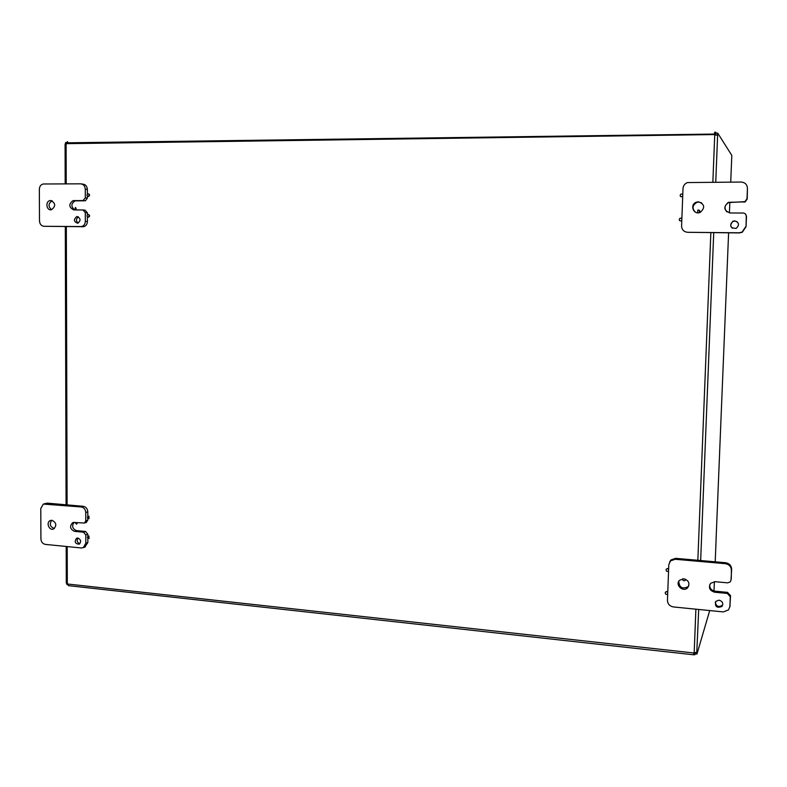 <?xml version="1.0" encoding="UTF-8"?>
<svg xmlns="http://www.w3.org/2000/svg" width="787" height="787" viewBox="0 0 787 787"><rect width="100%" height="100%" fill="white"/><g stroke="black" fill="none" stroke-linecap="round" stroke-linejoin="round"><path stroke-width="1.18" d="M682.713 196.317L682.063 196.77C679.889 196.514 679.565 195.579 681.089 193.966L682.782 194.419M682.703 196.465L680.775 196.671M697.567 212.805L697.813 210.099L698.413 209.991C699.987 210.463 700.253 211.369 699.23 212.687M699.22 210.227L699.417 212.647M681.798 220.478L681.208 220.901C679.024 220.734 678.669 219.809 680.125 218.147L681.867 218.589M681.375 218.186L681.876 218.53M681.798 220.616L680.066 220.921M685.526 579.222L685.182 580.432C683.49 581.15 682.663 580.599 682.693 578.789M685.634 579.271L685.497 579.901M668.557 571.116L668.527 571.146C666.51 571.726 665.792 571.037 666.373 569.07L667.504 568.686L668.625 569.316M666.156 569.345L667.602 568.489L668.635 569.011M667.691 594.116L667.681 594.126C665.684 594.726 664.956 594.047 665.487 592.08L666.638 591.686L667.76 592.316M665.281 592.355L666.737 591.47L667.769 592.001M88.085 214.526C89.462 215.254 89.521 216.1 88.292 217.074C86.747 216.514 86.619 215.677 87.888 214.546L88.085 214.526M88.38 214.576L88.518 214.566C89.885 215.284 89.954 216.14 88.715 217.114L88.233 217.084M88.065 193.809C89.443 194.537 89.502 195.392 88.242 196.357C86.708 195.776 86.59 194.93 87.888 193.818L88.065 193.809M88.38 193.858L88.488 193.858C89.866 194.586 89.925 195.432 88.665 196.406L88.174 196.366M74.893 209.932L75.395 207.522L75.916 209.932M75.7 207.571L76.398 209.932M88.498 536.134L88.99 538.505C87.416 538.338 87.091 537.57 88.006 536.222L88.498 536.134M88.301 536.134L88.911 535.986L89.118 538.436M77.037 522.607L76.536 524.191L75.08 522.43M77.529 522.657L76.654 524.122M88.469 516.282L88.951 518.663C87.377 518.476 87.052 517.698 87.996 516.361L88.469 516.282M88.301 516.282L88.892 516.144L89.069 518.603M715.717 135.157L715.836 133.17L717.744 133.141L731.812 155.403L730.72 182.082M716.072 540.649L715.206 561.81M714.389 581.652L714.006 591.007M694.98 654.676L693.603 654.794L694.173 652.738L696.987 652.295L696.957 654.036L695.128 653.84L695.177 652.521L695.226 653.849M67.574 142.585L70.86 143.175M716.347 133.16L715.747 132.246L715.678 134.115L714.35 134.577M67.593 143.362L69.099 143.637M717.744 133.141L717.626 135.108L714.734 134.872L714.724 132.186L715.747 132.246M693.849 653.003L695.049 652.935M693.868 652.974L693.534 654.695M66.295 583.01L68.646 585.685M67.377 143.657L67.574 141.64L65.075 144.346L65.685 142.516L66.777 142.496M714.724 132.186L714.448 134.065M715.717 135.138L717.626 135.108L715.747 182.122M709.717 610.555L696.957 654.036M698.699 609.463L696.78 652.275M67.751 584.633L66.895 584.534L66.885 583.501M78.425 216.917C75.926 218.796 75.818 220.862 78.12 223.115M77.205 216.592C80.766 218.471 80.943 220.675 77.746 223.223C73.732 221.777 73.378 219.583 76.693 216.641L77.205 216.592M82.979 200.587L73.063 200.626C68.518 204.158 68.735 207.256 73.732 209.922L82.989 209.972L85.321 212.657L85.33 221.344C85.163 224.128 83.904 225.869 81.563 226.558L44.042 226.302C41.298 225.958 39.783 224.187 39.488 220.98L39.35 189.254C39.527 186.381 40.826 184.62 43.226 183.991L80.628 183.833C83.442 184.158 84.996 185.939 85.281 189.195L85.301 197.911L82.979 200.587L85.439 200.764L87.377 198.137L87.377 196.101M85.065 200.803L75.178 200.842C70.948 203.587 70.8 206.617 74.735 209.932M50.762 200.518C55.71 203.164 55.936 206.243 51.46 209.755C46.413 210.946 45.026 201.285 50.142 200.577L50.762 200.518M87.406 214.802L87.396 212.834L85.075 210.159L83.333 210.001M44.042 226.302L83.658 226.695C85.99 226.007 87.239 224.275 87.416 221.501L87.406 216.819M87.377 194.084L87.367 189.441C87.082 186.194 85.537 184.414 82.724 184.099L81.651 183.971M52.168 200.823C48.194 203.44 48.007 206.41 51.608 209.726M77.903 538.033C76.477 540.669 77.136 542.548 79.88 543.669M77.844 538.033C81.022 539.616 81.454 541.682 79.143 544.211C75.031 543.758 74.175 541.771 76.575 538.249L77.844 538.033M86.167 522.47L87.81 520.158L87.8 518.417M87.829 536.331L87.819 534.245L85.557 531.471L83.511 532.199L85.793 534.973L85.803 543.296L83.333 547.614L81.268 547.968L45.371 544.397C42.685 543.817 41.19 541.987 40.914 538.898L40.776 508.471L43.374 504.073L81.199 506.956C83.953 507.507 85.478 509.356 85.753 512.504L85.763 520.846L84.494 523.04L73.358 522.44M83.511 532.199L74.45 531.333C69.984 529.08 69.404 526.188 72.709 522.657M51.952 520.286C56.379 522.529 56.949 525.411 53.683 528.923C49.227 531.166 45.666 522.381 50.289 520.561L51.952 520.286M84.75 547.083L87.839 542.548L87.829 538.269M87.8 516.479L87.79 511.835C87.514 508.697 85.999 506.858 83.245 506.307L47.328 503.149L44.2 503.828M51.735 520.276C49.217 524.142 50.093 526.877 54.362 528.51M74.116 522.352C71.587 526.05 72.384 528.805 76.506 530.615L85.557 531.471M737.203 221.786L734.92 221.058L733.159 221.432C730.247 223.498 729.982 225.771 732.363 228.25M734.674 220.872C739.17 222.505 739.672 225.003 736.179 228.387C730.267 228.22 729.175 225.839 732.904 221.245L734.674 220.872M743.833 202.161L745.171 201.895L747.217 199.003L747.443 188.408L747.011 198.737L744.955 201.639L728.595 202.584C724.542 205.191 723.951 208.289 726.854 211.89M745.84 226.508L742.062 232.116L739.062 232.785L687.69 232.303L739.298 232.932L742.289 232.263L746.056 226.676L746.273 216.218C746.155 214.29 745.112 213.228 743.144 213.031L730.139 212.972C723.755 210.562 723.145 207.02 728.329 202.338L743.607 201.915M687.69 232.303C683.864 231.89 681.827 229.794 681.591 226.007L683.008 188.487C683.264 185.643 684.749 183.666 687.454 182.564L741.177 182.053C745.122 182.427 747.207 184.542 747.443 188.408M698.413 201.816C704.739 204.217 705.339 207.738 700.214 212.382C693.524 215.402 689.392 204.63 696.298 202.22L698.413 201.816M746.056 226.676L746.489 216.415L745.486 214.044M701.699 202.898L698.787 202.072L696.682 202.466C692.304 205.377 691.901 208.634 695.482 212.215M715.265 602.193C716.18 606.423 718.511 607.475 722.25 605.36L722.81 604.485M719.033 600.156C722.584 601.288 723.568 603.383 721.964 606.452C716.721 608.361 714.665 606.659 715.816 601.357L719.033 600.156M730.995 580.176L731.664 569.316C731.428 565.627 729.411 563.423 725.584 562.725L675.639 558.337L670.947 559.941L669.609 561.997M730.995 580.117L730.277 581.878L727.7 582.852L715.058 581.682L710.631 583.295C708.261 587.623 709.589 590.594 714.626 592.217L714.93 591.165L727.522 592.365L727.257 593.418L730.297 596.733L729.883 606.521L728.546 609.915L723.312 611.912L673.387 606.944C669.668 606.206 667.691 604.023 667.455 600.392L668.802 564.692L670.494 560.885L675.207 559.272L725.309 563.679C729.146 564.387 731.172 566.591 731.408 570.3L731.251 579.104M727.257 593.418L714.626 592.217M683.785 578.779C688.812 580.422 690.11 583.403 687.681 587.712C683.224 592.719 674.656 584.849 679.545 580.275L683.785 578.779M729.844 607.013L730.552 595.67L727.522 592.365M678.778 581.288C679.27 587.574 682.368 589.374 688.074 586.679L688.871 585.577M709.746 584.633C709.51 588.194 711.241 590.368 714.93 591.165M716.022 540.767L728.605 232.834M729.421 212.923L729.864 202.22M67.515 584.003L693.859 652.984M714.281 134.065L67.574 142.801M714.439 134.567L66.334 143.677M713.73 232.686L700.656 560.531M694.173 652.738L695.895 609.177M697.843 560.285L710.848 232.667M712.855 182.131L714.734 134.872M66.108 143.932L66.216 183.873M66.334 226.626L67.092 504.88M67.2 546.572L67.308 583.738M87.377 198.137L85.301 197.911M73.712 200.567L75.827 200.783M85.321 212.657L87.396 212.834M87.416 221.501L85.33 221.344M85.281 189.195L87.367 189.441M80.707 226.646L82.792 226.784M87.81 520.158L85.763 520.846M85.793 534.973L87.819 534.245M87.839 542.548L85.803 543.296M85.753 512.504L87.79 511.835M83.245 506.307L81.199 506.956M45.203 503.788L47.328 503.149M74.45 531.333L76.506 530.615M730.297 596.733L730.552 595.67M730.149 605.419L729.883 606.521M731.408 570.3L731.664 569.316M725.584 562.725L725.309 563.679M675.207 559.272L675.639 558.337M68.439 585.656L693.603 654.784M65.075 144.346L65.183 183.883M65.301 226.617L66.078 504.792M66.197 546.463L66.295 583.098M76.693 216.641L78.08 216.75M83.353 200.547L85.439 200.764M83.658 226.695L81.563 226.558M50.142 200.577L52.04 200.764M73.063 200.626L75.178 200.842M84.494 523.04L86.531 522.342M85.38 546.847L83.333 547.614M50.289 520.561L50.948 520.345M721.964 606.452L722.25 605.36M670.947 559.941L670.494 560.885M687.681 587.712L688.074 586.679"/></g></svg>
